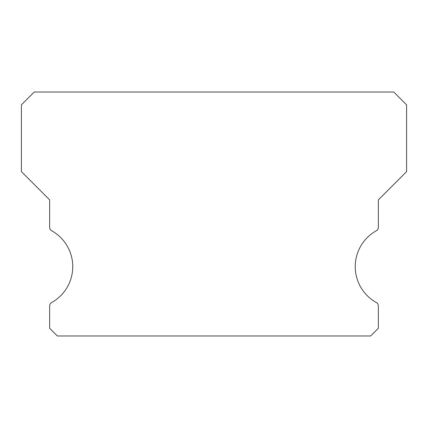 <?xml version="1.0" encoding="UTF-8"?>
<svg xmlns="http://www.w3.org/2000/svg" width="428" height="428" viewBox="0 0 428 428"><rect width="100%" height="100%" fill="white"/><g stroke="black" fill="none" stroke-linecap="round" stroke-linejoin="round"><path stroke-width="0.64" d="M376.373 302.559A41.088 41.088 0 0 1 376.373 230.729A3.852 3.852 0 0 0 378.352 227.359L378.352 199.876L406.6 171.628L406.6 104.86L393.76 92.02L34.24 92.02L21.4 104.86L21.4 171.628L49.648 199.876L49.648 227.359A3.852 3.852 0 0 0 51.628 230.729A41.088 41.088 0 0 1 51.628 302.559A3.852 3.852 0 0 0 49.648 305.929L49.648 328.276L57.352 335.98L370.648 335.98L378.352 328.276L378.352 305.929A3.852 3.852 0 0 0 376.373 302.559"/></g></svg>
